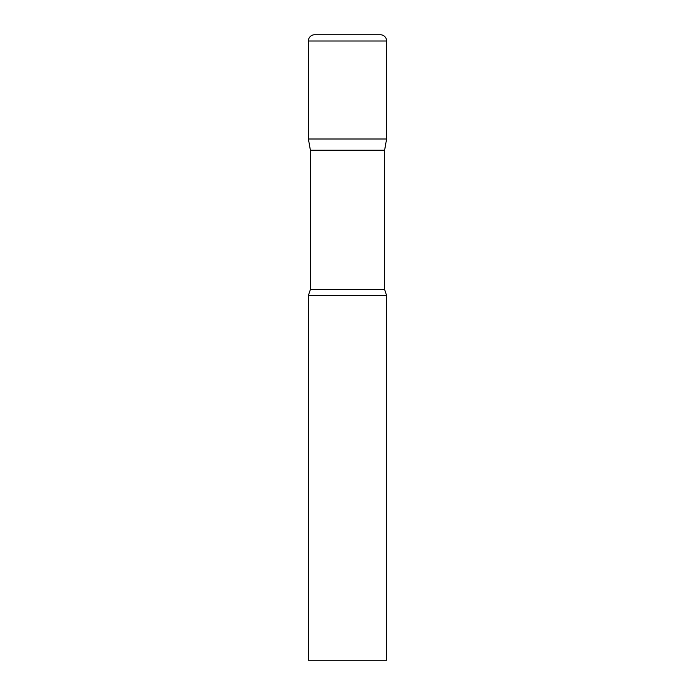 <?xml version="1.0" encoding="UTF-8"?>
<svg xmlns="http://www.w3.org/2000/svg" width="695" height="695" viewBox="0 0 695 695"><rect width="100%" height="100%" fill="white"/><g stroke="black" fill="none" stroke-linecap="round" stroke-linejoin="round"><path stroke-width="1.04" d="M384.613 150.233L384.613 289.607L310.387 289.607L310.387 150.233L384.613 150.233L386.594 139L308.406 139L386.594 139L386.594 41.005A6.255 6.255 0 0 0 380.339 34.75L314.661 34.75A6.255 6.255 0 0 0 308.406 41.005L386.594 41.005M310.387 150.233L308.406 139L308.406 41.005M347.5 295.375L308.406 295.375L308.406 660.25L386.594 660.25L386.594 295.375L347.5 295.375M310.387 289.607L308.406 295.375M384.613 289.607L386.594 295.375"/></g></svg>
